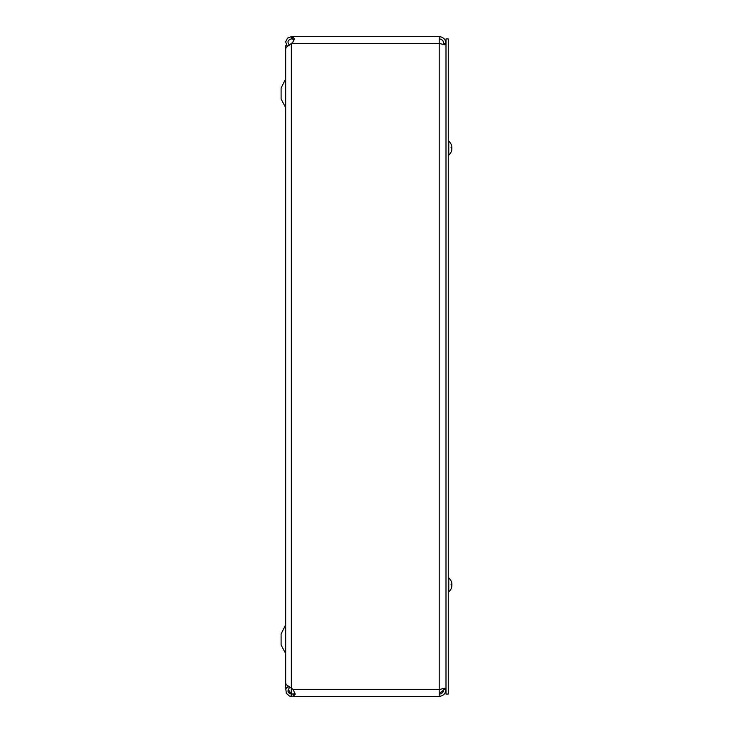 <?xml version="1.0" encoding="UTF-8"?>
<svg xmlns="http://www.w3.org/2000/svg" width="733" height="733" viewBox="0 0 733 733"><rect width="100%" height="100%" fill="white"/><g stroke="black" fill="none" stroke-linecap="round" stroke-linejoin="round"><path stroke-width="1.1" d="M287.922 45.849L285.65 45.748L285.65 687.252L287.922 687.252L287.922 686.115M285.384 625.909L285.384 653.048L281.096 644.939L281.096 634.018L285.65 624.846M285.384 79.952L285.384 107.091L281.096 98.982L281.096 88.061L285.65 78.889M288.161 689.441L291.331 693.821A3.564 3.564 0 0 1 291.496 693.995M291.331 43.806L291.331 688.085L293.282 689.643L295.152 694.362L293.191 696.35L439.195 696.35L439.195 36.65L291.752 36.65L291.752 38.904L291.331 36.65L292.779 36.742L294.245 38.638L292.779 42.331L286.282 47.279L285.668 48.772L285.668 683.303L286.282 684.741L291.331 688.085L291.331 693.821L288.032 691.54M285.888 689.102L285.806 687.252M290.039 687.38L289.471 687.82L288.674 686.601M289.471 687.82C287.043 690.825 287.657 692.914 291.331 694.096L291.331 696.35L289.306 695.974L286.282 693.262L285.861 689.222L286.823 687.252M291.331 38.904C287.657 40.095 287.034 42.184 289.471 45.18M286.814 45.748L285.696 41.726L287.538 38.107L291.331 36.65M292.779 36.742L292.779 38.968L294.125 39.674L291.752 38.904M291.331 696.35L293.191 696.35L293.191 694.096L295.06 693.326M295.023 693.171L294.162 693.995L291.331 693.995L293.191 694.096M292.779 42.331L294.125 39.674M291.752 36.65L439.195 36.65C443.328 37.062 445.591 39.325 446.003 43.458L443.749 43.458L443.749 44.209M291.752 43.458L439.195 43.458L446.003 45.061M446.003 687.939L439.195 689.542L293.191 689.542M443.667 688.809C443.044 691.091 441.559 692.318 439.195 692.483L443.263 691.585M439.195 38.904C441.953 39.179 443.474 40.7 443.749 43.458M439.195 694.096C441.953 693.821 443.474 692.3 443.749 689.542L446.003 689.542C445.591 693.675 443.328 695.938 439.195 696.35M443.749 689.542L443.749 688.791M448.257 694.078L448.257 38.922L446.003 38.922L446.003 694.078L448.257 694.078M451.876 147.452L451.207 147.507L451.876 146.783A9.245 8.136 169.4 0 1 451.876 146.783L451.876 146.966A9.245 9.208 72.2 0 0 451.207 144.493L451.18 144.428A9.245 9.208 72.2 0 1 451.876 146.957L451.042 147.461L451.876 149.275L451.207 148.726L451.876 148.781L451.876 147.443M451.601 147.48A9.245 4.316 5.7 0 1 451.876 148.121A9.245 4.316 174.3 0 0 451.876 148.112L451.876 148.112M451.583 150.686A9.245 8.136 10.6 0 0 451.876 149.468A9.245 8.136 10.6 0 0 451.876 149.45L451.876 149.275A9.245 9.208 107.8 0 1 451.18 151.804L451.18 151.804M451.849 149.45L451.876 149.266A9.245 9.208 107.8 0 1 451.207 151.74L451.18 151.859A9.245 9.245 0 0 0 451.876 149.468M448.257 155.103L448.779 155.103L448.779 141.13L448.257 141.13M451.18 581.196L451.18 581.141A9.245 9.245 0 0 1 451.876 583.532A9.245 8.136 169.4 0 1 451.876 583.55L451.876 583.734A9.245 9.208 72.2 0 0 451.207 581.26L451.18 581.196A9.245 9.208 72.2 0 1 451.876 583.725L451.042 584.228L451.18 585.557L451.876 586.043L451.207 585.493L451.876 586.043L451.876 585.548M451.876 583.55L451.207 584.274L451.876 584.219L451.876 585.557M451.601 584.247A9.245 4.316 5.7 0 1 451.876 584.888L451.876 584.879M451.583 587.454A9.245 8.136 10.6 0 0 451.876 586.235L451.876 586.034A9.245 9.208 107.8 0 1 451.18 588.572L451.18 588.572M451.876 586.217L451.876 586.034A9.245 9.208 107.8 0 1 451.207 588.507L451.18 588.626A9.245 9.245 0 0 0 451.876 586.235A9.245 8.136 10.6 0 0 451.876 586.217L451.849 586.217M448.257 591.87L448.779 591.87L448.779 577.897L448.257 577.897M293.282 696.35L293.282 694.096M451.18 144.428L451.18 144.374A9.245 9.245 0 0 0 448.779 141.13A9.245 9.245 0 0 1 451.876 146.765M285.384 653.048L285.65 654.111M285.384 107.091L285.65 108.154M285.668 688.067L285.668 687.252M451.207 147.452L451.207 148.781L451.207 147.452M448.779 155.103A9.245 9.245 0 0 0 451.18 151.859M451.207 584.219L451.207 585.548L451.207 584.219M448.779 591.87A9.245 9.245 0 0 0 451.18 588.626M451.18 581.141A9.245 9.245 0 0 0 448.779 577.897"/></g></svg>
